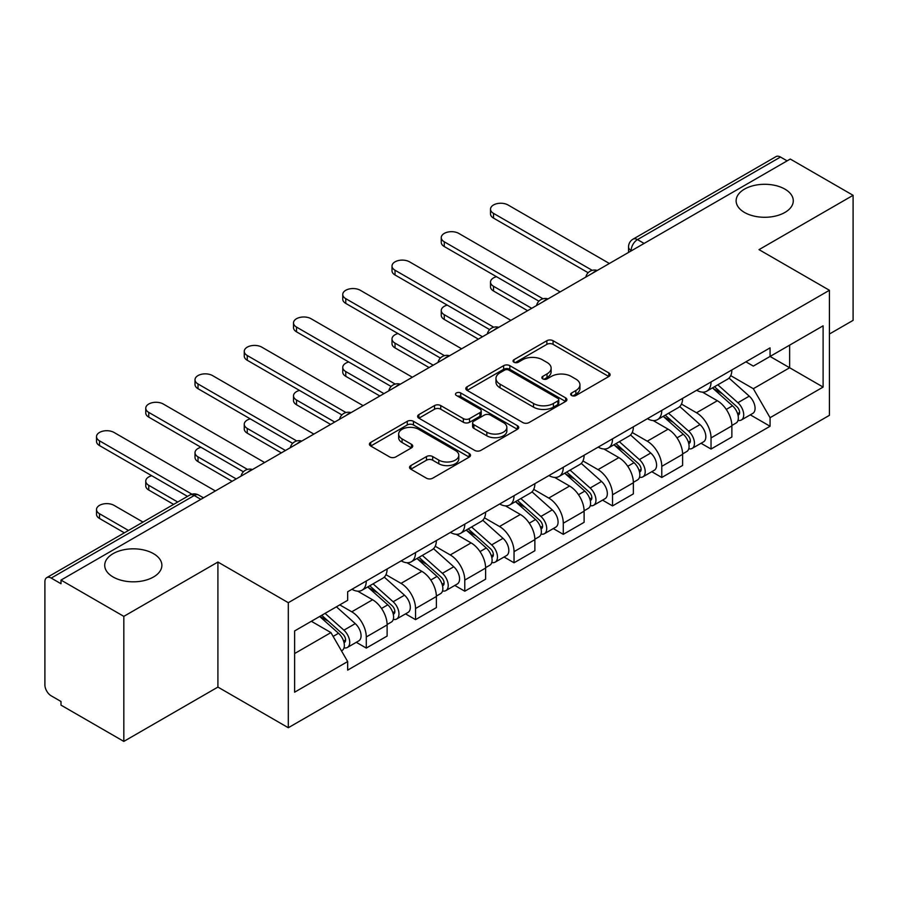 <?xml version="1.0" encoding="UTF-8"?>
<svg xmlns="http://www.w3.org/2000/svg" width="898" height="898" viewBox="0 0 898 898"><rect width="100%" height="100%" fill="white"/><g stroke="black" fill="none" stroke-linecap="round" stroke-linejoin="round"><path stroke-width="1.35" d="M571.577 395.502A3.064 1.774 0 0 0 575.921 395.502L608.844 376.498A4.378 2.526 0 0 0 610.124 374.702A4.378 2.526 0 0 0 608.844 372.917L553.067 340.712A4.378 2.526 0 0 0 546.871 340.712L513.948 359.716A3.064 1.774 0 0 0 513.05 360.974A3.064 1.774 0 0 0 513.948 362.231A3.064 1.774 0 0 0 518.281 362.231L522.546 359.761A14.02 8.093 0 0 1 542.37 359.761L547.028 362.455A14.02 8.093 0 0 1 551.136 368.18A14.02 8.093 0 0 1 547.028 373.905L542.762 376.363A3.064 1.774 0 0 0 541.864 377.609A3.064 1.774 0 0 0 542.762 378.866A3.064 1.774 0 0 0 547.095 378.866L551.361 376.408A14.02 8.093 0 0 1 571.195 376.408L575.842 379.091A14.02 8.093 0 0 1 579.951 384.815A14.02 8.093 0 0 1 575.842 390.54L571.577 392.998A3.064 1.774 0 0 0 570.679 394.256A3.064 1.774 0 0 0 571.577 395.502L571.577 392.998M153.502 553.662A28.579 16.501 0 0 0 122.364 550.081A28.579 16.501 0 0 0 104.718 565.325A28.579 16.501 0 0 0 113.092 576.987A28.579 16.501 0 0 0 144.23 580.568A28.579 16.501 0 0 0 161.876 565.325A28.579 16.501 0 0 0 153.502 553.662M784.908 189.119A28.579 16.501 0 0 0 753.77 185.549A28.579 16.501 0 0 0 736.124 200.782A28.579 16.501 0 0 0 744.498 212.456A28.579 16.501 0 0 0 775.636 216.025A28.579 16.501 0 0 0 793.282 200.782A28.579 16.501 0 0 0 784.908 189.119M410.824 465.591A4.378 2.526 0 0 0 409.544 467.375A4.378 2.526 0 0 0 410.824 469.171L426.483 478.207A4.378 2.526 0 0 0 432.679 478.207L469.239 457.093A4.378 2.526 0 0 0 470.53 455.308A4.378 2.526 0 0 0 469.239 453.512L413.462 421.308A4.378 2.526 0 0 0 407.265 421.308L370.694 442.422A4.378 2.526 0 0 0 369.415 444.207A4.378 2.526 0 0 0 370.694 446.003L389.597 456.914A4.378 2.526 0 0 0 395.805 456.914L411.452 447.877A4.378 2.526 0 0 0 412.732 446.093A4.378 2.526 0 0 0 411.452 444.297L402.079 438.886A11.719 6.769 0 0 1 398.645 434.104A11.719 6.769 0 0 1 405.874 427.852A11.719 6.769 0 0 1 418.659 429.323L455.376 450.515A11.719 6.769 0 0 1 458.811 455.308A11.719 6.769 0 0 1 451.571 461.561A11.719 6.769 0 0 1 438.796 460.09L432.679 456.554A4.378 2.526 0 0 0 426.483 456.554L410.824 465.591L410.824 469.171M288.303 602.693L217.911 562.047L123.823 616.365L60.997 580.086L790.274 159.047L853.1 195.315L759.023 249.633L829.426 290.279L288.303 602.693L288.303 727.728L829.426 415.325L829.426 290.279M522.849 422.565A4.378 2.526 0 0 0 529.045 422.565L565.617 401.451A4.378 2.526 0 0 0 566.896 399.666A4.378 2.526 0 0 0 565.617 397.87L509.839 365.666A4.378 2.526 0 0 0 503.643 365.666L467.072 386.78A4.378 2.526 0 0 0 465.793 388.576A4.378 2.526 0 0 0 467.072 390.361L522.849 422.565M457.61 396.164A3.064 1.774 0 0 1 460.719 396.602L460.719 392.954L517.428 425.697A4.378 2.526 0 0 1 518.718 427.482A4.378 2.526 0 0 1 517.428 429.278L480.868 450.381A4.378 2.526 0 0 1 474.66 450.381L418.883 418.176L418.883 414.607A4.378 2.526 0 0 0 417.604 416.391A4.378 2.526 0 0 0 418.883 418.176M418.883 414.607L434.531 405.57A4.378 2.526 0 0 1 440.738 405.57L463.357 418.625A4.378 2.526 0 0 0 469.553 418.625L479.936 412.631A4.378 2.526 0 0 0 481.216 410.846A4.378 2.526 0 0 0 479.936 409.061L456.386 395.457A3.064 1.774 0 0 1 455.488 394.211A3.064 1.774 0 0 1 457.374 392.572A3.064 1.774 0 0 1 460.719 392.954M123.823 616.365L123.823 741.4L60.997 705.132L60.997 701.484L51.22 695.838M829.426 334.022L853.1 320.361L853.1 195.315M123.823 741.4L217.911 687.082L288.303 727.728M200.86 499.344L194.226 495.516L51.208 578.087A8.924 5.152 -120 0 0 46.752 577.639A8.924 5.152 -120 0 0 44.9 581.736L44.9 684.893A8.924 5.152 -120 0 0 51.208 695.838M60.997 580.086L60.997 583.734L51.22 578.087M644.102 243.437L637.479 239.609A8.924 5.152 60 0 0 633.011 239.171L776.029 156.6A8.924 5.152 60 0 1 780.485 157.038L637.479 239.609A8.924 5.152 120 0 0 631.159 250.542L631.159 250.912M787.119 160.865L780.485 157.038M711.036 381.964A20.542 11.854 60 0 1 706.782 391.18L727.616 379.158A20.542 11.854 -120 0 0 731.87 369.931M681.459 404.078L696.511 412.766A20.542 11.854 60 0 1 711.036 437.921L731.87 425.888A20.542 11.854 -120 0 0 717.345 400.733L702.438 392.123M731.87 425.888L731.87 437.012L711.036 449.045L701.046 443.275M706.782 391.18A20.542 11.854 60 0 1 696.668 390.26M711.036 437.921L711.036 449.045M661.781 410.397A20.542 11.854 60 0 1 657.527 419.613L678.372 407.591A20.542 11.854 -120 0 0 682.615 398.364M651.791 471.708L661.781 477.478L682.615 465.445L682.615 454.321A20.542 11.854 -120 0 0 668.101 429.177L653.183 420.556M657.527 419.613A20.542 11.854 60 0 1 647.424 418.692M632.214 432.51L647.256 441.199A20.542 11.854 60 0 1 661.781 466.354L661.781 477.478M612.537 438.83A20.542 11.854 60 0 1 608.283 448.046L629.116 436.024A20.542 11.854 -120 0 0 633.371 426.797M602.547 500.141L612.537 505.911L633.371 493.878L633.371 482.754A20.542 11.854 -120 0 0 618.845 457.61L603.939 449M608.283 448.046A20.542 11.854 60 0 1 598.169 447.125M582.959 460.943L598.012 469.632A20.542 11.854 60 0 1 612.537 494.787L612.537 505.911M563.282 467.263A20.542 11.854 60 0 1 559.027 476.49L579.872 464.457A20.542 11.854 -120 0 0 584.115 455.241M553.291 528.574L563.282 534.344L584.115 522.31L584.115 511.198A20.542 11.854 -120 0 0 569.601 486.043L554.683 477.433M559.027 476.49A20.542 11.854 60 0 1 548.925 475.558M533.715 489.376L548.757 498.064A20.542 11.854 60 0 1 563.282 523.22L563.282 534.344M514.038 495.696A20.542 11.854 60 0 1 509.783 504.923L530.617 492.89A20.542 11.854 -120 0 0 534.871 483.674M504.047 557.007L514.038 562.777L534.871 550.743L534.871 539.631A20.542 11.854 -120 0 0 520.346 514.475L505.439 505.866M509.783 504.923A20.542 11.854 60 0 1 499.67 503.991M484.46 517.82L499.513 526.509A20.542 11.854 60 0 1 514.038 551.653L514.038 562.777M464.782 524.129A20.542 11.854 60 0 1 460.528 533.356L481.373 521.323A20.542 11.854 -120 0 0 485.616 512.107M454.792 585.44L464.782 591.21L485.616 579.176L485.616 568.064A20.542 11.854 -120 0 0 471.102 542.908L456.184 534.299M460.528 533.356A20.542 11.854 60 0 1 450.426 532.424M435.216 546.253L450.257 554.942A20.542 11.854 60 0 1 464.782 580.086L464.782 591.21M415.538 552.573A20.542 11.854 60 0 1 411.284 561.789L432.118 549.756A20.542 11.854 -120 0 0 436.372 540.54M405.548 613.873L415.538 619.642L436.372 607.609L436.372 596.496A20.542 11.854 -120 0 0 421.847 571.341L406.94 562.732M411.284 561.789A20.542 11.854 60 0 1 401.17 560.857M385.96 574.686L401.013 583.374A20.542 11.854 60 0 1 415.538 608.53L415.538 619.642M366.283 581.006A20.542 11.854 60 0 1 362.029 590.222L382.874 578.189A20.542 11.854 -120 0 0 387.117 568.973M387.128 624.929A20.542 11.854 -120 0 0 372.603 599.774L357.685 591.165M387.117 636.053L387.117 624.929L366.283 636.963L366.283 648.075L387.128 636.053M362.029 590.222A20.542 11.854 60 0 1 351.926 589.29M356.293 642.306L366.283 648.075M339.77 604.882L351.769 611.807A20.542 11.854 60 0 1 366.283 636.963M745.924 361.827L753.332 366.103L823.107 325.828L789.645 345.146L789.645 367.742L753.332 388.711L730.714 375.645M294.623 653.542L330.924 632.585L347.661 661.568L294.623 692.19L294.623 630.946L347.661 600.324L347.661 591.76L770.069 347.874L770.069 356.45L823.107 387.072L770.069 417.693L753.332 388.711M823.107 325.828L823.107 387.072M347.661 661.568L347.661 670.133L770.069 426.258L770.069 417.693M217.911 562.047L217.911 687.082M330.924 632.585L311.348 621.281M750.29 414.842L770.069 426.258M572.812 395.939L575.842 394.188A14.02 8.093 0 0 0 579.951 388.464L579.951 384.815M551.136 368.18L551.136 371.817A14.02 8.093 0 0 1 547.028 377.542L543.986 379.293M608.788 376.531L553.067 344.361A4.378 2.526 0 0 0 546.871 344.361L515.171 362.657M565.56 401.485L509.839 369.314A4.378 2.526 0 0 0 503.643 369.314L467.128 390.394M557.871 400.912A3.064 1.774 0 0 0 558.769 399.666A3.064 1.774 0 0 0 557.871 398.409L508.908 370.144A3.064 1.774 0 0 0 504.564 370.144L500.074 372.737A14.02 8.093 0 0 0 495.965 378.462A14.02 8.093 0 0 0 500.074 384.187L533.547 403.505A14.02 8.093 0 0 0 553.381 403.505L557.871 400.912L557.871 404.56A3.064 1.774 0 0 0 558.769 403.314L558.769 399.666M495.965 378.462L495.965 382.11A14.02 8.093 0 0 0 500.074 387.835L500.074 384.187M557.871 404.56L553.381 407.153A14.02 8.093 0 0 1 533.547 407.153L500.074 387.835M418.939 418.21L434.531 409.207L434.531 405.57M481.216 410.846L481.216 414.494A4.378 2.526 0 0 1 479.936 416.279L469.553 422.273A4.378 2.526 0 0 1 463.357 422.273L440.738 409.207A4.378 2.526 0 0 0 434.531 409.207M460.719 396.602L517.371 429.311M486.828 432.185A11.719 6.769 0 0 0 499.602 433.644A11.719 6.769 0 0 0 506.842 427.392A11.719 6.769 0 0 0 503.408 422.61L490.465 415.134A4.378 2.526 0 0 0 484.269 415.134L473.886 421.128A4.378 2.526 0 0 0 472.606 422.924A4.378 2.526 0 0 0 473.886 424.709L486.828 432.185L486.828 435.822A11.719 6.769 0 0 0 499.602 437.292A11.719 6.769 0 0 0 506.842 431.04L506.842 427.392M472.606 422.924L472.606 426.572A4.378 2.526 0 0 0 473.886 428.357L473.886 424.709M486.828 435.822L473.886 428.357M458.811 455.308L458.811 458.945A11.719 6.769 0 0 1 451.571 465.198A11.719 6.769 0 0 1 438.796 463.738L432.679 460.203A4.378 2.526 0 0 0 426.483 460.203L410.891 469.205M398.645 434.104L398.645 437.753A11.719 6.769 0 0 0 402.079 442.534L402.079 438.886M411.396 447.911L402.079 442.534M469.183 457.127L413.462 424.956A4.378 2.526 0 0 0 407.265 424.956L370.762 446.037M712.462 387.902L732.521 405.817A11.158 6.443 60 0 1 736.034 423.07L731.87 425.472M712.99 388.374L722.441 393.829M496.493 276.696A10.271 5.927 -0 0 0 490.51 282.084A10.271 5.927 -0 0 0 493.518 286.271L531.717 308.328M714.482 386.735L736.809 406.659A5.354 3.098 60 0 1 738.493 414.943A5.354 3.098 60 0 1 738.01 415.145M717.828 384.804L737.898 402.719A11.158 6.443 60 0 1 741.4 419.972A11.158 6.443 60 0 1 738.021 420.331M729.019 378.092L749.258 396.153A11.158 6.443 60 0 1 752.76 413.417L741.4 419.972M527.609 310.697L493.518 291.008A10.271 5.927 180 0 1 490.51 286.821L490.51 282.084M588.156 272.745L493.518 218.102A10.271 5.927 180 0 1 490.51 213.915L490.51 209.167A10.271 5.927 -0 0 0 493.518 213.365L592.231 270.354M609.372 263.484L508.032 204.98A10.271 5.927 -0 0 0 496.841 203.689A10.271 5.927 -0 0 0 490.51 209.167M663.207 416.335L683.277 434.25A11.158 6.443 60 0 1 686.779 451.503L682.615 453.905M663.734 416.818L673.186 422.262M447.249 305.129A10.271 5.927 -0 0 0 441.255 310.517A10.271 5.927 -0 0 0 444.263 314.704L482.462 336.761M665.227 415.168L687.565 435.092A5.354 3.098 60 0 1 689.249 443.376A5.354 3.098 60 0 1 688.755 443.578M668.572 413.237L688.643 431.152A11.158 6.443 60 0 1 692.145 448.405A11.158 6.443 60 0 1 688.777 448.764M679.764 406.525L700.013 424.586A11.158 6.443 60 0 1 703.516 441.85L692.145 448.405M478.365 339.13L444.263 319.441A10.271 5.927 180 0 1 441.255 315.254L441.255 310.517M613.963 444.768L634.022 462.683A11.158 6.443 60 0 1 637.535 479.936L633.371 482.349M614.49 445.251L623.942 450.706M397.994 333.562A10.271 5.927 -0 0 0 392.011 338.95A10.271 5.927 -0 0 0 395.019 343.137L433.218 365.194M615.983 443.601L638.31 463.525A5.354 3.098 60 0 1 639.993 471.82A5.354 3.098 60 0 1 639.511 472.011M619.328 441.67L639.398 459.585A11.158 6.443 60 0 1 642.901 476.838A11.158 6.443 60 0 1 639.522 477.197M630.519 434.958L650.758 453.019A11.158 6.443 60 0 1 654.26 470.283L642.901 476.838M429.109 367.563L395.019 347.885A10.271 5.927 180 0 1 392.011 343.687L392.011 338.95M538.901 301.178L444.263 246.535A10.271 5.927 180 0 1 441.255 242.348L441.255 237.611A10.271 5.927 -0 0 0 444.263 241.798L542.976 298.787M560.128 291.917L458.788 233.413A10.271 5.927 -0 0 0 447.597 232.133A10.271 5.927 -0 0 0 441.255 237.611M489.657 329.611L395.019 274.968A10.271 5.927 180 0 1 392.011 270.781L392.011 266.044A10.271 5.927 -0 0 0 395.019 270.231L493.732 327.22M510.872 320.35L409.533 261.846A10.271 5.927 -0 0 0 398.342 260.566A10.271 5.927 -0 0 0 392.011 266.044M564.707 473.212L584.778 491.116A11.158 6.443 60 0 1 588.28 508.369L584.115 510.782M565.235 473.684L574.686 479.139M348.75 361.995A10.271 5.927 -0 0 0 342.755 367.383A10.271 5.927 -0 0 0 345.764 371.57L383.962 393.627M566.728 472.034L589.066 491.969A5.354 3.098 60 0 1 590.749 500.253A5.354 3.098 60 0 1 590.255 500.444M570.073 470.103L590.143 488.018A11.158 6.443 60 0 1 593.645 505.271A11.158 6.443 60 0 1 590.278 505.63M581.264 463.39L601.514 481.451A11.158 6.443 60 0 1 605.016 498.716L593.645 505.271M379.865 395.996L345.764 376.318A10.271 5.927 180 0 1 342.755 372.12L342.755 367.383M515.463 501.645L535.522 519.549A11.158 6.443 60 0 1 539.036 536.813L534.871 539.215M515.991 502.117L525.442 507.572M299.494 390.428A10.271 5.927 -0 0 0 293.511 395.816A10.271 5.927 -0 0 0 296.52 400.014L334.718 422.06M517.484 500.467L539.81 520.402A5.354 3.098 60 0 1 541.494 528.686A5.354 3.098 60 0 1 541.011 528.877M520.829 498.547L540.899 516.451A11.158 6.443 60 0 1 544.401 533.715A11.158 6.443 60 0 1 541.023 534.063M532.02 491.823L552.259 509.884A11.158 6.443 60 0 1 555.761 527.148L544.401 533.715M330.61 424.428L296.52 404.751A10.271 5.927 180 0 1 293.511 400.553L293.511 395.816M466.208 530.078L486.278 547.982A11.158 6.443 60 0 1 489.78 565.246L485.616 567.648M466.736 530.55L476.187 536.005M250.25 418.861A10.271 5.927 -0 0 0 244.256 424.249A10.271 5.927 -0 0 0 247.264 428.447L285.463 450.493M468.228 528.911L490.566 548.835A5.354 3.098 60 0 1 492.25 557.119A5.354 3.098 60 0 1 491.756 557.31M471.573 526.98L491.644 544.884A11.158 6.443 60 0 1 495.146 562.148A11.158 6.443 60 0 1 491.778 562.507M482.765 520.256L503.015 538.317A11.158 6.443 60 0 1 506.517 555.581L495.146 562.148M281.366 452.861L247.264 433.184A10.271 5.927 180 0 1 244.256 428.986L244.256 424.249M440.402 358.044L345.764 303.401A10.271 5.927 180 0 1 342.755 299.214L342.755 294.477A10.271 5.927 -0 0 0 345.764 298.664L444.476 355.653M461.628 348.794L360.289 290.279A10.271 5.927 -0 0 0 349.098 288.999A10.271 5.927 -0 0 0 342.755 294.477M391.158 386.477L296.52 331.833A10.271 5.927 180 0 1 293.511 327.647L293.511 322.91A10.271 5.927 -0 0 0 296.52 327.096L395.232 384.097M412.373 377.227L311.034 318.711A10.271 5.927 -0 0 0 299.842 317.432A10.271 5.927 -0 0 0 293.511 322.91M341.902 414.91L247.264 360.278A10.271 5.927 180 0 1 244.256 356.079L244.256 351.343A10.271 5.927 -0 0 0 247.264 355.529L345.977 412.53M363.129 405.66L261.789 347.144A10.271 5.927 -0 0 0 250.598 345.865A10.271 5.927 -0 0 0 244.256 351.343M416.964 558.511L437.023 576.415A11.158 6.443 60 0 1 440.536 593.679L436.372 596.081M417.491 558.983L426.943 564.438M200.995 447.294A10.271 5.927 -0 0 0 195.012 452.682A10.271 5.927 -0 0 0 198.02 456.88L236.219 478.926M418.984 557.344L441.311 577.268A5.354 3.098 60 0 1 442.995 585.552A5.354 3.098 60 0 1 442.512 585.743M422.329 555.413L442.4 573.317A11.158 6.443 60 0 1 445.902 590.581A11.158 6.443 60 0 1 442.523 590.94M433.521 548.689L453.759 566.761A11.158 6.443 60 0 1 457.262 584.014L445.902 590.581M232.111 481.306L198.02 461.617A10.271 5.927 180 0 1 195.012 457.419L195.012 452.682M292.658 443.343L198.02 388.711A10.271 5.927 180 0 1 195.012 384.512L195.012 379.775A10.271 5.927 -0 0 0 198.02 383.974L296.733 440.963M313.873 434.093L212.534 375.589A10.271 5.927 -0 0 0 201.343 374.298A10.271 5.927 -0 0 0 195.012 379.775M367.709 586.944L387.779 604.848A11.158 6.443 60 0 1 391.281 622.112L387.117 624.514M368.236 587.415L377.688 592.871M151.751 475.727A10.271 5.927 -0 0 0 145.757 481.115A10.271 5.927 -0 0 0 148.765 485.313L177.725 502.027M369.729 585.777L392.067 605.701A5.354 3.098 60 0 1 393.751 613.985A5.354 3.098 60 0 1 393.257 614.176M373.074 583.846L393.144 601.75A11.158 6.443 60 0 1 396.647 619.014A11.158 6.443 60 0 1 393.279 619.373M384.265 577.122L404.515 595.194A11.158 6.443 60 0 1 408.018 612.447L396.647 619.014M173.617 504.395L148.765 490.05A10.271 5.927 180 0 1 145.757 485.863L145.757 481.115M243.403 471.776L148.765 417.143A10.271 5.927 180 0 1 145.757 412.945L145.757 408.208A10.271 5.927 -0 0 0 148.765 412.406L247.478 469.396M264.629 462.526L163.29 404.021A10.271 5.927 -0 0 0 152.099 402.731A10.271 5.927 -0 0 0 145.757 408.208M319.688 616.477L338.524 633.281A11.158 6.443 60 0 1 342.037 650.545L341.476 650.859M319.879 616.365L328.444 621.304M142.995 522.075L114.035 505.361A10.271 5.927 -0 0 0 102.843 504.07A10.271 5.927 -0 0 0 96.513 509.548A10.271 5.927 -0 0 0 99.521 513.746L128.47 530.46M321.709 615.298L342.811 634.134A5.354 3.098 60 0 1 344.495 642.418A5.354 3.098 60 0 1 344.013 642.609M325.054 613.368L343.9 630.183A11.158 6.443 60 0 1 347.403 647.447A11.158 6.443 60 0 1 344.024 647.806M336.424 606.812L355.26 623.627A11.158 6.443 60 0 1 358.762 640.88L347.403 647.447M124.362 532.828L99.521 518.483A10.271 5.927 180 0 1 96.513 514.296L96.513 509.548M187.502 496.381L99.521 445.576A10.271 5.927 180 0 1 96.513 441.378L96.513 436.641A10.271 5.927 -0 0 0 99.521 440.839L191.914 494.181M215.374 490.959L114.035 432.454A10.271 5.927 -0 0 0 102.843 431.163A10.271 5.927 -0 0 0 96.513 436.641M631.474 250.733L631.159 250.542A8.924 5.152 0 0 1 628.544 246.905L628.544 252.417M415.538 608.53L436.372 596.496M464.782 580.086L485.616 568.064M514.038 551.653L534.871 539.631M563.282 523.22L584.115 511.198M612.537 494.787L633.371 482.754M661.781 466.354L682.615 454.321M351.769 611.807L372.603 599.774M401.013 583.374L421.847 571.341M450.257 554.942L471.102 542.908M499.513 526.509L520.346 514.475M548.757 498.064L569.601 486.043M598.012 469.632L618.845 457.61M647.256 441.199L668.101 429.177M696.511 412.766L717.345 400.733M596.508 270.915A8.924 5.152 120 0 0 592.568 273.194M547.264 299.348A8.924 5.152 120 0 0 543.312 301.627M498.008 327.781A8.924 5.152 120 0 0 494.068 330.06M448.764 356.214A8.924 5.152 120 0 0 444.813 358.493M399.509 384.647A8.924 5.152 120 0 0 395.569 386.926M350.265 413.091A8.924 5.152 120 0 0 346.314 415.359M301.01 441.524A8.924 5.152 120 0 0 297.07 443.792M251.766 469.957A8.924 5.152 120 0 0 247.814 472.236M203.476 497.84L198.694 495.079A8.924 5.152 120 0 0 194.226 495.516A8.924 5.152 60 0 0 189.759 495.079L46.752 577.639M575.842 394.188L575.842 390.54M542.762 378.866L542.762 376.363M547.028 377.542L547.028 373.905M513.948 362.231L513.948 359.716M546.871 344.361L546.871 340.712M553.067 344.361L553.067 340.712M608.844 376.498L608.844 372.917M467.072 390.361L467.072 386.78M503.643 369.314L503.643 365.666M509.839 369.314L509.839 365.666M565.617 401.451L565.617 397.87M533.547 407.153L533.547 403.505M553.381 407.153L553.381 403.505M440.738 409.207L440.738 405.57M463.357 422.273L463.357 418.625M469.553 422.273L469.553 418.625M479.936 416.279L479.936 412.631M517.428 429.278L517.428 425.697M426.483 460.203L426.483 456.554M432.679 460.203L432.679 456.554M438.796 463.738L438.796 460.09M411.452 447.877L411.452 444.297M370.694 446.003L370.694 442.422M407.265 424.956L407.265 421.308M413.462 424.956L413.462 421.308M469.239 457.093L469.239 453.512M732.521 405.817L726.269 409.421M739.604 412.496L737.595 413.652M749.258 396.153L737.898 402.719M493.518 291.008L493.518 286.271M493.518 213.365L493.518 218.102M683.277 434.25L677.013 437.854M690.36 440.929L688.339 442.085M700.013 424.586L688.643 431.152M444.263 319.441L444.263 314.704M634.022 462.683L627.769 466.298M641.105 469.362L639.095 470.518M650.758 453.019L639.398 459.585M395.019 347.885L395.019 343.137M444.263 241.798L444.263 246.535M395.019 270.231L395.019 274.968M584.778 491.116L578.514 494.731M591.861 497.795L589.84 498.962M601.514 481.451L590.143 488.018M345.764 376.318L345.764 371.57M535.522 519.549L529.27 523.164M542.605 526.228L540.596 527.395M552.259 509.884L540.899 516.451M296.52 404.751L296.52 400.014M486.278 547.982L480.015 551.596M493.361 554.661L491.341 555.828M503.015 538.317L491.644 544.884M247.264 433.184L247.264 428.447M345.764 298.664L345.764 303.401M296.52 327.096L296.52 331.833M247.264 355.529L247.264 360.278M437.023 576.415L430.771 580.029M444.106 583.094L442.097 584.261M453.759 566.761L442.4 573.317M198.02 461.617L198.02 456.88M198.02 383.974L198.02 388.711M387.779 604.848L381.515 608.462M394.862 611.538L392.841 612.694M404.515 595.194L393.144 601.75M148.765 490.05L148.765 485.313M148.765 412.406L148.765 417.143M338.524 633.281L333.136 636.401M345.607 639.971L343.597 641.127M355.26 623.627L343.9 630.183M99.521 518.483L99.521 513.746M99.521 440.839L99.521 445.576M597.271 270.478A8.924 8.924 0 0 0 585.81 277.089M548.016 298.911A8.924 8.924 0 0 0 536.566 305.522M498.772 327.343A8.924 8.924 0 0 0 487.311 333.966M449.516 355.776A8.924 8.924 0 0 0 438.067 362.399M400.272 384.209A8.924 8.924 0 0 0 388.812 390.832M351.017 412.653A8.924 8.924 0 0 0 339.567 419.265M301.773 441.086A8.924 8.924 0 0 0 290.312 447.698M252.518 469.519A8.924 8.924 0 0 0 241.068 476.131M198.694 495.079A8.924 8.924 0 0 0 189.759 495.079M633.011 239.171A8.924 8.924 0 0 0 628.544 246.905"/></g></svg>
